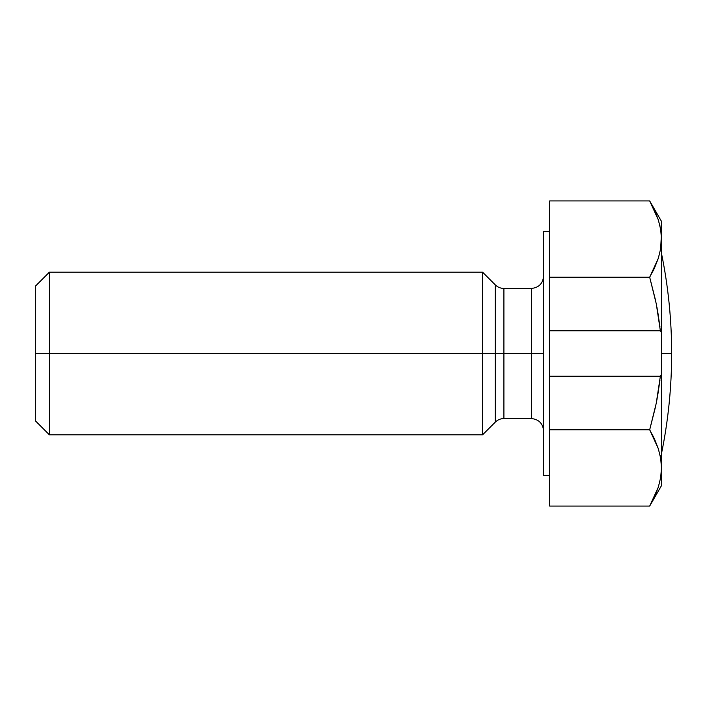 <?xml version="1.0" encoding="UTF-8"?>
<svg xmlns="http://www.w3.org/2000/svg" width="707" height="707" viewBox="0 0 707 707"><rect width="100%" height="100%" fill="white"/><g stroke="black" fill="none" stroke-linecap="round" stroke-linejoin="round"><path stroke-width="1.06" d="M543.577 430.749C542.826 423.369 538.761 419.304 531.381 418.553L503.905 418.553L503.905 353.5L503.905 418.553C500.556 418.606 497.684 419.799 495.28 422.123L495.28 284.877L482.589 272.186L482.589 353.5L482.589 272.186L49.384 272.186L49.384 353.5L49.384 272.186L35.35 286.22L35.35 353.5L49.384 353.5L35.35 353.5L35.35 420.78L49.384 434.814L49.384 353.5L482.589 353.5L49.384 353.5L49.384 434.814L482.589 434.814L482.589 353.5L495.28 353.5L482.589 353.5L482.589 434.814L495.28 422.123L495.28 353.5L503.905 353.5L503.905 288.447L503.905 353.5L495.28 353.5L495.28 284.877C497.684 287.201 500.556 288.394 503.905 288.447L531.381 288.447L531.381 353.5L503.905 353.5L531.381 353.5L531.381 418.553L531.381 353.5L543.577 353.5L543.577 475.475L549.675 475.475L543.577 475.475L543.577 231.525L543.577 353.5L531.381 353.5L531.381 288.447C538.761 287.696 542.826 283.631 543.577 276.251M549.675 231.525L543.577 231.525L549.675 231.525M655.504 300.175L649.68 277.206L656.273 303.816L660.365 330.77L661.487 332.405L661.487 485.638L661.487 467.937L660.665 458.242L658.305 448.671L649.68 429.794L549.675 429.794L549.675 506.079L649.68 506.079L658.297 487.229L654.567 496.703L649.68 506.079L654.576 496.685M649.698 429.75L658.305 448.662L660.665 458.233L661.487 467.937L660.665 477.64L658.297 487.229M661.487 485.638L649.68 506.079L549.675 506.079L549.675 429.794L649.68 429.794L655.477 406.976M658.305 448.645L652.959 435.848M660.665 458.224L660.073 455.158M656.847 400.259L659.923 380.366M657.59 310.727L659.967 327.005M659.967 379.995L657.537 396.574M659.923 326.616L656.891 306.971M649.68 277.206L656.273 303.816L660.365 330.77L549.675 330.77L549.675 353.5L549.675 277.206L549.675 330.77L660.365 330.77L661.487 332.405L661.487 221.362L649.68 200.921L654.576 210.315L658.305 219.797L649.68 200.921L658.297 219.771L660.665 229.377L661.487 239.063L660.665 248.767L658.297 258.355L654.567 267.829L649.68 277.206L549.675 277.206L549.675 200.921L649.68 200.921L549.675 200.921L549.675 277.206L649.68 277.206L658.297 258.355L660.665 248.767L661.487 239.063L660.665 248.758L658.305 258.329L660.665 248.758L661.354 235.245M653.003 271.081L654.576 267.812M652.499 206.055L651.386 203.952M660.055 226.196L659.931 225.657M660.665 229.377L658.305 219.797M35.35 286.22L35.35 420.78M549.675 353.5L549.675 429.794L549.675 353.5M660.365 376.23L549.675 376.23L660.365 376.23L656.237 403.335L660.365 376.23L661.487 374.595L660.365 376.23M649.68 429.794L656.237 403.335L649.68 429.794L654.576 439.188L658.305 448.671M661.487 221.362L661.487 467.937M661.487 353.191L671.65 353.5L661.487 353.809M661.487 408.893L661.487 409.353M661.487 391.537L661.487 392.085M661.487 372.695L661.487 373.146M661.487 333.845L661.487 334.305M661.487 314.915L661.487 315.463M661.487 253.38C668.256 286.406 671.641 319.785 671.65 353.5C671.641 387.215 668.256 420.594 661.487 453.62"/></g></svg>
